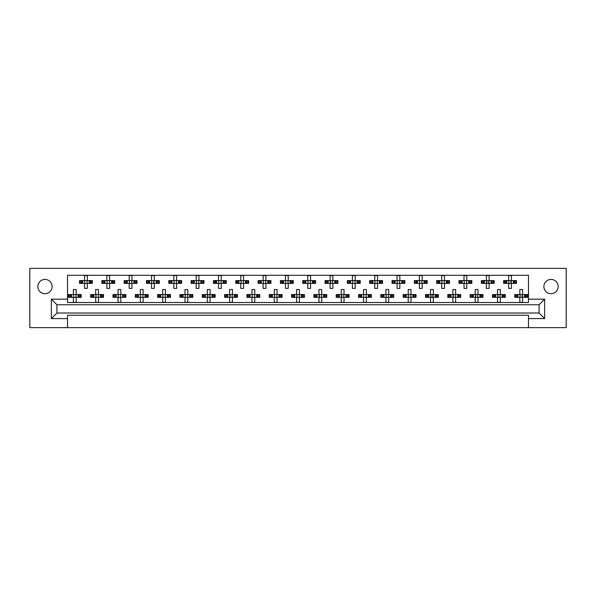 <?xml version="1.0" encoding="UTF-8"?>
<svg xmlns="http://www.w3.org/2000/svg" width="596" height="596" viewBox="0 0 596 596"><rect width="100%" height="100%" fill="white"/><g stroke="black" fill="none" stroke-linecap="round" stroke-linejoin="round"><path stroke-width="0.89" d="M551.024 293.701A7.145 7.145 0 0 1 543.88 286.557A7.145 7.145 0 0 1 551.024 279.42A7.145 7.145 0 0 1 558.161 286.557A7.145 7.145 0 0 1 551.024 293.701M44.976 293.701A7.145 7.145 0 0 1 37.839 286.557A7.145 7.145 0 0 1 44.976 279.42A7.145 7.145 0 0 1 52.12 286.557A7.145 7.145 0 0 1 44.976 293.701M528.473 315.247L67.527 315.247L67.527 318.592L51.338 318.592L51.338 299.17L67.527 299.17L67.527 275.285L528.473 275.285L528.473 299.17L544.662 299.17L544.662 318.592L528.473 318.592L528.473 315.247M528.473 327.636L566.2 327.636L566.2 268.364L29.8 268.364L29.8 327.636L528.473 327.636L528.473 318.592M67.527 327.636L67.527 318.592M80.229 283.376L80.229 280.589L79.521 280.589L79.521 283.376L81.347 283.376L79.521 283.376L79.521 280.589L82.643 280.589L82.643 283.376L81.853 283.376L81.853 280.589L84.543 280.589L84.543 275.568L87.336 275.568L87.336 280.589L90.033 280.589L90.033 283.376L89.244 283.376L89.244 280.589L92.358 280.589L92.358 283.376L92.358 280.589L91.65 280.589L91.65 283.376L90.54 283.376L91.65 283.376M80.229 280.589L81.347 280.589L81.347 283.376L84.543 283.376L84.543 288.404L87.336 288.404L87.336 283.376L90.54 283.376L90.54 280.589L91.65 280.589M102.549 283.376L102.549 280.589L101.841 280.589L101.841 283.376L103.667 283.376L101.841 283.376L101.841 280.589L104.963 280.589L104.963 283.376L104.173 283.376L104.173 280.589L106.87 280.589L106.87 275.568L109.657 275.568L109.657 280.589L112.353 280.589L112.353 283.376L111.564 283.376L111.564 280.589L114.678 280.589L114.678 283.376L114.678 280.589L113.97 280.589L113.97 283.376L112.86 283.376L113.97 283.376M102.549 280.589L103.667 280.589L103.667 283.376L106.87 283.376L106.87 288.404L109.657 288.404L109.657 283.376L112.86 283.376L112.86 280.589L113.97 280.589M124.877 283.376L124.877 280.589L124.169 280.589L124.169 283.376L124.169 280.589L125.987 280.589L125.987 283.376L124.169 283.376L129.19 283.376L129.19 288.404L131.977 288.404L131.977 283.376L134.674 283.376L133.884 283.376L133.884 280.589L134.674 280.589L134.674 283.376L137.006 283.376L137.006 280.589L137.006 283.376L135.18 283.376L135.18 280.589L137.006 280.589L136.29 280.589L136.29 283.376M124.877 280.589L127.283 280.589L127.283 283.376L126.494 283.376L126.494 280.589L129.19 280.589L129.19 275.568L131.977 275.568L131.977 280.589L136.29 280.589M147.197 283.376L147.197 280.589L146.489 280.589L146.489 283.376L146.489 280.589L148.307 280.589L148.307 283.376L146.489 283.376L151.511 283.376L151.511 288.404L154.304 288.404L154.304 283.376L156.994 283.376L156.204 283.376L156.204 280.589L156.994 280.589L156.994 283.376L159.326 283.376L159.326 280.589L159.326 283.376L157.5 283.376L157.5 280.589L159.326 280.589L158.618 280.589L158.618 283.376M147.197 280.589L149.603 280.589L149.603 283.376L148.814 283.376L148.814 280.589L151.511 280.589L151.511 275.568L154.304 275.568L154.304 280.589L158.618 280.589M169.517 283.376L169.517 280.589L168.81 280.589L168.81 283.376L168.81 280.589L170.635 280.589L170.635 283.376L168.81 283.376L173.831 283.376L173.831 288.404L176.625 288.404L176.625 283.376L179.321 283.376L178.532 283.376L178.532 280.589L179.321 280.589L179.321 283.376L181.646 283.376L181.646 280.589L181.646 283.376L179.828 283.376L179.828 280.589L181.646 280.589L180.938 280.589L180.938 283.376M169.517 280.589L171.931 280.589L171.931 283.376L171.141 283.376L171.141 280.589L173.831 280.589L173.831 275.568L176.625 275.568L176.625 280.589L180.938 280.589M191.838 283.376L191.838 280.589L191.13 280.589L191.13 283.376L191.13 280.589L192.955 280.589L192.955 283.376L191.13 283.376L196.159 283.376L196.159 288.404L198.945 288.404L198.945 283.376L201.642 283.376L200.852 283.376L200.852 280.589L201.642 280.589L201.642 283.376L203.966 283.376L203.966 280.589L203.966 283.376L202.148 283.376L202.148 280.589L203.966 280.589L203.258 280.589L203.258 283.376M191.838 280.589L194.251 280.589L194.251 283.376L193.462 283.376L193.462 280.589L196.159 280.589L196.159 275.568L198.945 275.568L198.945 280.589L203.258 280.589M214.165 283.376L214.165 280.589L213.457 280.589L213.457 283.376L213.457 280.589L215.275 280.589L215.275 283.376L213.457 283.376L218.479 283.376L218.479 288.404L221.265 288.404L221.265 283.376L223.962 283.376L223.172 283.376L223.172 280.589L223.962 280.589L223.962 283.376L226.294 283.376L226.294 280.589L226.294 283.376L224.469 283.376L224.469 280.589L226.294 280.589L225.586 280.589L225.586 283.376M214.165 280.589L216.571 280.589L216.571 283.376L215.782 283.376L215.782 280.589L218.479 280.589L218.479 275.568L221.265 275.568L221.265 280.589L225.586 280.589M236.485 283.376L236.485 280.589L235.778 280.589L235.778 283.376L235.778 280.589L237.595 280.589L237.595 283.376L235.778 283.376L240.799 283.376L240.799 288.404L243.593 288.404L243.593 283.376L246.282 283.376L245.492 283.376L245.492 280.589L246.282 280.589L246.282 283.376L248.614 283.376L248.614 280.589L248.614 283.376L246.789 283.376L246.789 280.589L248.614 280.589L247.906 280.589L247.906 283.376M236.485 280.589L238.892 280.589L238.892 283.376L238.102 283.376L238.102 280.589L240.799 280.589L240.799 275.568L243.593 275.568L243.593 280.589L247.906 280.589M258.806 283.376L258.806 280.589L258.098 280.589L258.098 283.376L258.098 280.589L259.923 280.589L259.923 283.376L258.098 283.376L263.119 283.376L263.119 288.404L265.913 288.404L265.913 283.376L268.61 283.376L267.82 283.376L267.82 280.589L268.61 280.589L268.61 283.376L270.934 283.376L270.934 280.589L270.934 283.376L269.116 283.376L269.116 280.589L270.934 280.589L270.226 280.589L270.226 283.376M258.806 280.589L261.219 280.589L261.219 283.376L260.43 283.376L260.43 280.589L263.119 280.589L263.119 275.568L265.913 275.568L265.913 280.589L270.226 280.589M281.126 283.376L281.126 280.589L280.418 280.589L280.418 283.376L280.418 280.589L282.243 280.589L282.243 283.376L280.418 283.376L285.447 283.376L285.447 288.404L288.233 288.404L288.233 283.376L290.93 283.376L290.14 283.376L290.14 280.589L290.93 280.589L290.93 283.376L293.254 283.376L293.254 280.589L293.254 283.376L291.437 283.376L291.437 280.589L293.254 280.589L292.547 280.589L292.547 283.376M281.126 280.589L283.54 280.589L283.54 283.376L282.75 283.376L282.75 280.589L285.447 280.589L285.447 275.568L288.233 275.568L288.233 280.589L292.547 280.589M303.453 283.376L303.453 280.589L302.746 280.589L302.746 283.376L302.746 280.589L304.563 280.589L304.563 283.376L302.746 283.376L307.767 283.376L307.767 288.404L310.553 288.404L310.553 283.376L313.25 283.376L312.46 283.376L312.46 280.589L313.25 280.589L313.25 283.376L315.582 283.376L315.582 280.589L315.582 283.376L313.757 283.376L313.757 280.589L315.582 280.589L314.874 280.589L314.874 283.376M303.453 280.589L305.86 280.589L305.86 283.376L305.07 283.376L305.07 280.589L307.767 280.589L307.767 275.568L310.553 275.568L310.553 280.589L314.874 280.589M325.774 283.376L325.774 280.589L325.066 280.589L325.066 283.376L325.066 280.589L326.884 280.589L326.884 283.376L325.066 283.376L330.087 283.376L330.087 288.404L332.881 288.404L332.881 283.376L335.57 283.376L334.781 283.376L334.781 280.589L335.57 280.589L335.57 283.376L337.902 283.376L337.902 280.589L337.902 283.376L336.077 283.376L336.077 280.589L337.902 280.589L337.194 280.589L337.194 283.376M325.774 280.589L328.18 280.589L328.18 283.376L327.39 283.376L327.39 280.589L330.087 280.589L330.087 275.568L332.881 275.568L332.881 280.589L337.194 280.589M348.094 283.376L348.094 280.589L347.386 280.589L347.386 283.376L347.386 280.589L349.211 280.589L349.211 283.376L347.386 283.376L352.407 283.376L352.407 288.404L355.201 288.404L355.201 283.376L357.898 283.376L357.108 283.376L357.108 280.589L357.898 280.589L357.898 283.376L360.222 283.376L360.222 280.589L360.222 283.376L358.405 283.376L358.405 280.589L360.222 280.589L359.515 280.589L359.515 283.376M348.094 280.589L350.508 280.589L350.508 283.376L349.718 283.376L349.718 280.589L352.407 280.589L352.407 275.568L355.201 275.568L355.201 280.589L359.515 280.589M370.414 283.376L370.414 280.589L369.706 280.589L369.706 283.376L369.706 280.589L371.531 280.589L371.531 283.376L369.706 283.376L374.735 283.376L374.735 288.404L377.521 288.404L377.521 283.376L380.218 283.376L379.428 283.376L379.428 280.589L380.218 280.589L380.218 283.376L382.543 283.376L382.543 280.589L382.543 283.376L380.725 283.376L380.725 280.589L382.543 280.589L381.835 280.589L381.835 283.376M370.414 280.589L372.828 280.589L372.828 283.376L372.038 283.376L372.038 280.589L374.735 280.589L374.735 275.568L377.521 275.568L377.521 280.589L381.835 280.589M392.742 283.376L392.742 280.589L392.034 280.589L392.034 283.376L392.034 280.589L393.852 280.589L393.852 283.376L392.034 283.376L397.055 283.376L397.055 288.404L399.842 288.404L399.842 283.376L402.538 283.376L401.749 283.376L401.749 280.589L402.538 280.589L402.538 283.376L404.87 283.376L404.87 280.589L404.87 283.376L403.045 283.376L403.045 280.589L404.87 280.589L404.163 280.589L404.163 283.376M392.742 280.589L395.148 280.589L395.148 283.376L394.358 283.376L394.358 280.589L397.055 280.589L397.055 275.568L399.842 275.568L399.842 280.589L404.163 280.589M415.062 283.376L415.062 280.589L414.354 280.589L414.354 283.376L414.354 280.589L416.172 280.589L416.172 283.376L414.354 283.376L419.375 283.376L419.375 288.404L422.169 288.404L422.169 283.376L424.859 283.376L424.069 283.376L424.069 280.589L424.859 280.589L424.859 283.376L427.19 283.376L427.19 280.589L427.19 283.376L425.365 283.376L425.365 280.589L427.19 280.589L426.483 280.589L426.483 283.376M415.062 280.589L417.468 280.589L417.468 283.376L416.678 283.376L416.678 280.589L419.375 280.589L419.375 275.568L422.169 275.568L422.169 280.589L426.483 280.589M437.382 283.376L437.382 280.589L436.674 280.589L436.674 283.376L436.674 280.589L438.5 280.589L438.5 283.376L436.674 283.376L441.696 283.376L441.696 288.404L444.489 288.404L444.489 283.376L447.186 283.376L446.397 283.376L446.397 280.589L447.186 280.589L447.186 283.376L449.511 283.376L449.511 280.589L449.511 283.376L447.693 283.376L447.693 280.589L449.511 280.589L448.803 280.589L448.803 283.376M437.382 280.589L439.796 280.589L439.796 283.376L439.006 283.376L439.006 280.589L441.696 280.589L441.696 275.568L444.489 275.568L444.489 280.589L448.803 280.589M459.71 283.376L459.71 280.589L458.995 280.589L458.995 283.376L458.995 280.589L460.82 280.589L460.82 283.376L458.995 283.376L464.023 283.376L464.023 288.404L466.81 288.404L466.81 283.376L469.506 283.376L468.717 283.376L468.717 280.589L469.506 280.589L469.506 283.376L471.831 283.376L471.831 280.589L471.831 283.376L470.013 283.376L470.013 280.589L471.831 280.589L471.123 280.589L471.123 283.376M459.71 280.589L462.116 280.589L462.116 283.376L461.326 283.376L461.326 280.589L464.023 280.589L464.023 275.568L466.81 275.568L466.81 280.589L471.123 280.589M482.03 283.376L482.03 280.589L481.322 280.589L481.322 283.376L481.322 280.589L483.14 280.589L483.14 283.376L481.322 283.376L486.343 283.376L486.343 288.404L489.13 288.404L489.13 283.376L491.827 283.376L491.037 283.376L491.037 280.589L491.827 280.589L491.827 283.376L494.158 283.376L494.158 280.589L494.158 283.376L492.333 283.376L492.333 280.589L494.158 280.589L493.451 280.589L493.451 283.376M482.03 280.589L484.436 280.589L484.436 283.376L483.647 283.376L483.647 280.589L486.343 280.589L486.343 275.568L489.13 275.568L489.13 280.589L493.451 280.589M504.35 283.376L504.35 280.589L503.642 280.589L503.642 283.376L503.642 280.589L505.46 280.589L505.46 283.376L503.642 283.376L508.664 283.376L508.664 288.404L511.457 288.404L511.457 283.376L514.147 283.376L513.357 283.376L513.357 280.589L514.147 280.589L514.147 283.376L516.479 283.376L516.479 280.589L516.479 283.376L514.653 283.376L514.653 280.589L516.479 280.589L515.771 280.589L515.771 283.376M504.35 280.589L506.756 280.589L506.756 283.376L505.967 283.376L505.967 280.589L508.664 280.589L508.664 275.568L511.457 275.568L511.457 280.589L515.771 280.589M69.069 297.329L69.069 294.543L68.361 294.543L68.361 297.329L70.179 297.329L68.361 297.329L68.361 294.543L71.475 294.543L71.475 297.329L70.693 297.329L70.693 294.543L73.382 294.543L73.382 289.514L76.176 289.514L76.176 294.543L78.866 294.543L78.866 297.329L78.076 297.329L78.076 294.543L81.198 294.543L81.198 297.329L81.198 294.543L80.49 294.543L80.49 297.329L79.372 297.329L80.49 297.329M69.069 294.543L70.179 294.543L70.179 297.329L73.382 297.329L73.382 302.351L76.176 302.351L76.176 297.329L79.372 297.329L79.372 294.543L80.49 294.543M91.389 297.329L91.389 294.543L90.681 294.543L90.681 297.329L92.507 297.329L90.681 297.329L90.681 294.543L93.803 294.543L93.803 297.329L93.013 297.329L93.013 294.543L95.703 294.543L95.703 289.514L98.496 289.514L98.496 294.543L101.193 294.543L101.193 297.329L100.404 297.329L100.404 294.543L103.518 294.543L103.518 297.329L103.518 294.543L102.81 294.543L102.81 297.329L101.7 297.329L102.81 297.329M91.389 294.543L92.507 294.543L92.507 297.329L95.703 297.329L95.703 302.351L98.496 302.351L98.496 297.329L101.7 297.329L101.7 294.543L102.81 294.543M113.717 297.329L113.717 294.543L113.009 294.543L113.009 297.329L113.009 294.543L114.827 294.543L114.827 297.329L113.009 297.329L118.03 297.329L118.03 302.351L120.817 302.351L120.817 297.329L123.514 297.329L122.724 297.329L122.724 294.543L123.514 294.543L123.514 297.329L125.838 297.329L125.838 294.543L125.838 297.329L124.02 297.329L124.02 294.543L125.838 294.543L125.13 294.543L125.13 297.329M113.717 294.543L116.123 294.543L116.123 297.329L115.333 297.329L115.333 294.543L118.03 294.543L118.03 289.514L120.817 289.514L120.817 294.543L125.13 294.543M136.037 297.329L136.037 294.543L135.329 294.543L135.329 297.329L135.329 294.543L137.147 294.543L137.147 297.329L135.329 297.329L140.351 297.329L140.351 302.351L143.137 302.351L143.137 297.329L145.834 297.329L145.044 297.329L145.044 294.543L145.834 294.543L145.834 297.329L148.166 297.329L148.166 294.543L148.166 297.329L146.34 297.329L146.34 294.543L148.166 294.543L147.458 294.543L147.458 297.329M136.037 294.543L138.443 294.543L138.443 297.329L137.654 297.329L137.654 294.543L140.351 294.543L140.351 289.514L143.137 289.514L143.137 294.543L147.458 294.543M158.357 297.329L158.357 294.543L157.649 294.543L157.649 297.329L157.649 294.543L159.475 294.543L159.475 297.329L157.649 297.329L162.671 297.329L162.671 302.351L165.464 302.351L165.464 297.329L168.154 297.329L167.364 297.329L167.364 294.543L168.154 294.543L168.154 297.329L170.486 297.329L170.486 294.543L170.486 297.329L168.661 297.329L168.661 294.543L170.486 294.543L169.778 294.543L169.778 297.329M158.357 294.543L160.764 294.543L160.764 297.329L159.981 297.329L159.981 294.543L162.671 294.543L162.671 289.514L165.464 289.514L165.464 294.543L169.778 294.543M180.677 297.329L180.677 294.543L179.97 294.543L179.97 297.329L179.97 294.543L181.795 294.543L181.795 297.329L179.97 297.329L184.991 297.329L184.991 302.351L187.785 302.351L187.785 297.329L190.482 297.329L189.692 297.329L189.692 294.543L190.482 294.543L190.482 297.329L192.806 297.329L192.806 294.543L192.806 297.329L190.988 297.329L190.988 294.543L192.806 294.543L192.098 294.543L192.098 297.329M180.677 294.543L183.091 294.543L183.091 297.329L182.302 297.329L182.302 294.543L184.991 294.543L184.991 289.514L187.785 289.514L187.785 294.543L192.098 294.543M203.005 297.329L203.005 294.543L202.297 294.543L202.297 297.329L202.297 294.543L204.115 294.543L204.115 297.329L202.297 297.329L207.319 297.329L207.319 302.351L210.105 302.351L210.105 297.329L212.802 297.329L212.012 297.329L212.012 294.543L212.802 294.543L212.802 297.329L215.126 297.329L215.126 294.543L215.126 297.329L213.308 297.329L213.308 294.543L215.126 294.543L214.418 294.543L214.418 297.329M203.005 294.543L205.411 294.543L205.411 297.329L204.622 297.329L204.622 294.543L207.319 294.543L207.319 289.514L210.105 289.514L210.105 294.543L214.418 294.543M225.325 297.329L225.325 294.543L224.618 294.543L224.618 297.329L224.618 294.543L226.435 294.543L226.435 297.329L224.618 297.329L229.639 297.329L229.639 302.351L232.433 302.351L232.433 297.329L235.122 297.329L234.332 297.329L234.332 294.543L235.122 294.543L235.122 297.329L237.454 297.329L237.454 294.543L237.454 297.329L235.629 297.329L235.629 294.543L237.454 294.543L236.746 294.543L236.746 297.329M225.325 294.543L227.732 294.543L227.732 297.329L226.942 297.329L226.942 294.543L229.639 294.543L229.639 289.514L232.433 289.514L232.433 294.543L236.746 294.543M247.645 297.329L247.645 294.543L246.938 294.543L246.938 297.329L246.938 294.543L248.763 294.543L248.763 297.329L246.938 297.329L251.959 297.329L251.959 302.351L254.753 302.351L254.753 297.329L257.442 297.329L256.66 297.329L256.66 294.543L257.442 294.543L257.442 297.329L259.774 297.329L259.774 294.543L259.774 297.329L257.949 297.329L257.949 294.543L259.774 294.543L259.066 294.543L259.066 297.329M247.645 294.543L250.052 294.543L250.052 297.329L249.27 297.329L249.27 294.543L251.959 294.543L251.959 289.514L254.753 289.514L254.753 294.543L259.066 294.543M269.966 297.329L269.966 294.543L269.258 294.543L269.258 297.329L269.258 294.543L271.083 294.543L271.083 297.329L269.258 297.329L274.279 297.329L274.279 302.351L277.073 302.351L277.073 297.329L279.77 297.329L278.98 297.329L278.98 294.543L279.77 294.543L279.77 297.329L282.094 297.329L282.094 294.543L282.094 297.329L280.276 297.329L280.276 294.543L282.094 294.543L281.387 294.543L281.387 297.329M269.966 294.543L272.379 294.543L272.379 297.329L271.59 297.329L271.59 294.543L274.279 294.543L274.279 289.514L277.073 289.514L277.073 294.543L281.387 294.543M292.293 297.329L292.293 294.543L291.586 294.543L291.586 297.329L291.586 294.543L293.403 294.543L293.403 297.329L291.586 297.329L296.607 297.329L296.607 302.351L299.393 302.351L299.393 297.329L302.09 297.329L301.3 297.329L301.3 294.543L302.09 294.543L302.09 297.329L304.414 297.329L304.414 294.543L304.414 297.329L302.597 297.329L302.597 294.543L304.414 294.543L303.707 294.543L303.707 297.329M292.293 294.543L294.7 294.543L294.7 297.329L293.91 297.329L293.91 294.543L296.607 294.543L296.607 289.514L299.393 289.514L299.393 294.543L303.707 294.543M314.613 297.329L314.613 294.543L313.906 294.543L313.906 297.329L313.906 294.543L315.724 294.543L315.724 297.329L313.906 297.329L318.927 297.329L318.927 302.351L321.721 302.351L321.721 297.329L324.41 297.329L323.621 297.329L323.621 294.543L324.41 294.543L324.41 297.329L326.742 297.329L326.742 294.543L326.742 297.329L324.917 297.329L324.917 294.543L326.742 294.543L326.034 294.543L326.034 297.329M314.613 294.543L317.02 294.543L317.02 297.329L316.23 297.329L316.23 294.543L318.927 294.543L318.927 289.514L321.721 289.514L321.721 294.543L326.034 294.543M336.934 297.329L336.934 294.543L336.226 294.543L336.226 297.329L336.226 294.543L338.051 294.543L338.051 297.329L336.226 297.329L341.247 297.329L341.247 302.351L344.041 302.351L344.041 297.329L346.73 297.329L345.948 297.329L345.948 294.543L346.73 294.543L346.73 297.329L349.062 297.329L349.062 294.543L349.062 297.329L347.237 297.329L347.237 294.543L349.062 294.543L348.355 294.543L348.355 297.329M336.934 294.543L339.34 294.543L339.34 297.329L338.558 297.329L338.558 294.543L341.247 294.543L341.247 289.514L344.041 289.514L344.041 294.543L348.355 294.543M359.254 297.329L359.254 294.543L358.546 294.543L358.546 297.329L358.546 294.543L360.371 294.543L360.371 297.329L358.546 297.329L363.567 297.329L363.567 302.351L366.361 302.351L366.361 297.329L369.058 297.329L368.268 297.329L368.268 294.543L369.058 294.543L369.058 297.329L371.382 297.329L371.382 294.543L371.382 297.329L369.565 297.329L369.565 294.543L371.382 294.543L370.675 294.543L370.675 297.329M359.254 294.543L361.668 294.543L361.668 297.329L360.878 297.329L360.878 294.543L363.567 294.543L363.567 289.514L366.361 289.514L366.361 294.543L370.675 294.543M381.582 297.329L381.582 294.543L380.874 294.543L380.874 297.329L380.874 294.543L382.692 294.543L382.692 297.329L380.874 297.329L385.895 297.329L385.895 302.351L388.681 302.351L388.681 297.329L391.378 297.329L390.589 297.329L390.589 294.543L391.378 294.543L391.378 297.329L393.703 297.329L393.703 294.543L393.703 297.329L391.885 297.329L391.885 294.543L393.703 294.543L392.995 294.543L392.995 297.329M381.582 294.543L383.988 294.543L383.988 297.329L383.198 297.329L383.198 294.543L385.895 294.543L385.895 289.514L388.681 289.514L388.681 294.543L392.995 294.543M403.902 297.329L403.902 294.543L403.194 294.543L403.194 297.329L403.194 294.543L405.012 294.543L405.012 297.329L403.194 297.329L408.215 297.329L408.215 302.351L411.009 302.351L411.009 297.329L413.698 297.329L412.909 297.329L412.909 294.543L413.698 294.543L413.698 297.329L416.03 297.329L416.03 294.543L416.03 297.329L414.205 297.329L414.205 294.543L416.03 294.543L415.323 294.543L415.323 297.329M403.902 294.543L406.308 294.543L406.308 297.329L405.518 297.329L405.518 294.543L408.215 294.543L408.215 289.514L411.009 289.514L411.009 294.543L415.323 294.543M426.222 297.329L426.222 294.543L425.514 294.543L425.514 297.329L425.514 294.543L427.339 294.543L427.339 297.329L425.514 297.329L430.535 297.329L430.535 302.351L433.329 302.351L433.329 297.329L436.019 297.329L435.236 297.329L435.236 294.543L436.019 294.543L436.019 297.329L438.351 297.329L438.351 294.543L438.351 297.329L436.525 297.329L436.525 294.543L438.351 294.543L437.643 294.543L437.643 297.329M426.222 294.543L428.636 294.543L428.636 297.329L427.846 297.329L427.846 294.543L430.535 294.543L430.535 289.514L433.329 289.514L433.329 294.543L437.643 294.543M448.542 297.329L448.542 294.543L447.834 294.543L447.834 297.329L447.834 294.543L449.66 294.543L449.66 297.329L447.834 297.329L452.863 297.329L452.863 302.351L455.649 302.351L455.649 297.329L458.346 297.329L457.557 297.329L457.557 294.543L458.346 294.543L458.346 297.329L460.671 297.329L460.671 294.543L460.671 297.329L458.853 297.329L458.853 294.543L460.671 294.543L459.963 294.543L459.963 297.329M448.542 294.543L450.956 294.543L450.956 297.329L450.166 297.329L450.166 294.543L452.863 294.543L452.863 289.514L455.649 289.514L455.649 294.543L459.963 294.543M470.87 297.329L470.87 294.543L470.162 294.543L470.162 297.329L470.162 294.543L471.98 294.543L471.98 297.329L470.162 297.329L475.183 297.329L475.183 302.351L477.97 302.351L477.97 297.329L480.667 297.329L479.877 297.329L479.877 294.543L480.667 294.543L480.667 297.329L482.991 297.329L482.991 294.543L482.991 297.329L481.173 297.329L481.173 294.543L482.991 294.543L482.283 294.543L482.283 297.329M470.87 294.543L473.276 294.543L473.276 297.329L472.486 297.329L472.486 294.543L475.183 294.543L475.183 289.514L477.97 289.514L477.97 294.543L482.283 294.543M493.19 297.329L493.19 294.543L492.482 294.543L492.482 297.329L492.482 294.543L494.3 294.543L494.3 297.329L492.482 297.329L497.504 297.329L497.504 302.351L500.297 302.351L500.297 297.329L502.987 297.329L502.197 297.329L502.197 294.543L502.987 294.543L502.987 297.329L505.319 297.329L505.319 294.543L505.319 297.329L503.493 297.329L503.493 294.543L505.319 294.543L504.611 294.543L504.611 297.329M493.19 294.543L495.596 294.543L495.596 297.329L494.807 297.329L494.807 294.543L497.504 294.543L497.504 289.514L500.297 289.514L500.297 294.543L504.611 294.543M515.51 297.329L515.51 294.543L514.802 294.543L514.802 297.329L514.802 294.543L516.628 294.543L516.628 297.329L514.802 297.329L519.824 297.329L519.824 302.351L522.617 302.351L522.617 297.329L525.307 297.329L524.525 297.329L524.525 294.543L525.307 294.543L525.307 297.329L527.639 297.329L527.639 294.543L527.639 297.329L525.821 297.329L525.821 294.543L527.639 294.543L526.931 294.543L526.931 297.329M515.51 294.543L517.924 294.543L517.924 297.329L517.134 297.329L517.134 294.543L519.824 294.543L519.824 289.514L522.617 289.514L522.617 294.543L526.931 294.543M67.527 299.17L67.527 302.522L528.473 302.522L528.473 299.17M539.082 313.012L539.082 304.75L56.918 304.75L56.918 313.012L539.082 313.012L544.662 318.592M51.338 299.17L56.918 304.75M539.082 304.75L544.662 299.17M56.918 313.012L51.338 318.592M73.613 295.05L73.613 296.823L73.613 295.05L73.107 294.543M76.176 297.329L73.382 297.329M76.176 294.543L73.382 294.543M75.945 296.823L75.945 295.05L75.945 296.823L76.452 297.329M76.452 294.543L75.945 295.05M73.107 297.329L73.613 296.823M84.774 281.096L84.774 282.869L84.774 281.096L84.267 280.589M87.336 283.376L84.543 283.376M87.336 280.589L84.543 280.589M87.105 282.869L87.105 281.096L87.105 282.869L87.612 283.376M87.612 280.589L87.105 281.096M84.267 283.376L84.774 282.869M95.934 295.05L95.934 296.823L95.934 295.05L95.427 294.543M98.496 297.329L95.703 297.329M98.496 294.543L95.703 294.543M98.266 296.823L98.266 295.05L98.266 296.823L98.772 297.329M98.772 294.543L98.266 295.05M95.427 297.329L95.934 296.823M118.261 295.05L118.261 296.823L118.261 295.05L117.747 294.543M120.817 297.329L118.03 297.329M120.817 294.543L118.03 294.543M120.586 296.823L120.586 295.05L120.586 296.823L121.1 297.329M121.1 294.543L120.586 295.05M117.747 297.329L118.261 296.823M140.581 295.05L140.581 296.823L140.581 295.05L140.067 294.543M143.137 297.329L140.351 297.329M143.137 294.543L140.351 294.543M142.906 296.823L142.906 295.05L142.906 296.823L143.42 297.329M143.42 294.543L142.906 295.05M140.067 297.329L140.581 296.823M162.902 295.05L162.902 296.823L162.902 295.05L162.395 294.543M165.464 297.329L162.671 297.329M165.464 294.543L162.671 294.543M165.234 296.823L165.234 295.05L165.234 296.823L165.74 297.329M165.74 294.543L165.234 295.05M162.395 297.329L162.902 296.823M185.222 295.05L185.222 296.823L185.222 295.05L184.715 294.543M187.785 297.329L184.991 297.329M187.785 294.543L184.991 294.543M187.554 296.823L187.554 295.05L187.554 296.823L188.06 297.329M188.06 294.543L187.554 295.05M184.715 297.329L185.222 296.823M207.877 295.378L207.877 296.495L207.877 295.378L207.035 294.543M210.105 297.329L207.319 297.329M210.105 294.543L207.319 294.543M209.874 296.823L209.874 295.05L209.874 296.823L210.388 297.329M210.388 294.543L209.874 295.05M207.035 297.329L207.877 296.495M230.198 295.378L230.198 296.495L230.198 295.378L229.363 294.543M232.433 297.329L229.639 297.329M232.433 294.543L229.639 294.543M232.194 296.823L232.194 295.05L232.194 296.823L232.708 297.329M232.708 294.543L232.194 295.05M229.363 297.329L230.198 296.495M252.19 295.05L252.19 296.823L252.19 295.05L251.683 294.543M254.753 297.329L251.959 297.329M254.753 294.543L251.959 294.543M254.522 296.823L254.522 295.05L254.522 296.823L255.028 297.329M255.028 294.543L254.522 295.05M251.683 297.329L252.19 296.823M107.101 281.096L107.101 282.869L107.101 281.096L106.587 280.589M109.657 283.376L106.87 283.376M109.657 280.589L106.87 280.589M109.426 282.869L109.426 281.096L109.426 282.869L109.94 283.376M109.94 280.589L109.426 281.096M106.587 283.376L107.101 282.869M129.421 281.096L129.421 282.869L129.421 281.096L128.907 280.589M131.977 283.376L129.19 283.376M131.977 280.589L129.19 280.589M131.746 282.869L131.746 281.096L131.746 282.869L132.26 283.376M132.26 280.589L131.746 281.096M128.907 283.376L129.421 282.869M151.742 281.096L151.742 282.869L151.742 281.096L151.235 280.589M154.304 283.376L151.511 283.376M153.746 281.424L153.746 282.541L154.073 281.096L154.073 282.869L154.58 283.376M154.304 280.589L151.511 280.589M154.58 280.589L154.073 281.096M151.235 283.376L151.742 282.869M174.062 281.096L174.062 282.869L174.062 281.096L173.555 280.589M176.625 283.376L173.831 283.376M176.625 280.589L173.831 280.589M176.394 282.869L176.394 281.096L176.394 282.869L176.9 283.376M176.9 280.589L176.394 281.096M173.555 283.376L174.062 282.869M196.389 281.096L196.389 282.869L196.389 281.096L195.875 280.589M198.945 283.376L196.159 283.376M198.945 280.589L196.159 280.589M198.714 282.869L198.714 281.096L198.714 282.869L199.228 283.376M199.228 280.589L198.714 281.096M195.875 283.376L196.389 282.869M218.71 281.096L218.71 282.869L218.71 281.096L218.196 280.589M221.265 283.376L218.479 283.376M221.265 280.589L218.479 280.589M221.034 282.869L221.034 281.096L221.034 282.869L221.548 283.376M221.548 280.589L221.034 281.096M218.196 283.376L218.71 282.869M241.03 281.096L241.03 282.869L241.03 281.096L240.523 280.589M243.593 283.376L240.799 283.376M243.593 280.589L240.799 280.589M243.362 282.869L243.362 281.096L243.362 282.869L243.868 283.376M243.868 280.589L243.362 281.096M240.523 283.376L241.03 282.869M274.518 295.05L274.518 296.823L274.518 295.05L274.004 294.543M277.073 297.329L274.279 297.329M277.073 294.543L274.279 294.543M276.842 296.823L276.842 295.05L276.842 296.823L277.349 297.329M277.349 294.543L276.842 295.05M274.004 297.329L274.518 296.823M296.838 295.05L296.838 296.823L296.838 295.05L296.324 294.543M299.393 297.329L296.607 297.329M299.393 294.543L296.607 294.543M299.162 296.823L299.162 295.05L299.162 296.823L299.676 297.329M299.676 294.543L299.162 295.05M296.324 297.329L296.838 296.823M319.486 295.378L319.486 296.495L319.486 295.378L318.651 294.543M321.721 297.329L318.927 297.329M321.721 294.543L318.927 294.543M321.482 296.823L321.482 295.05L321.482 296.823L321.996 297.329M321.996 294.543L321.482 295.05M318.651 297.329L319.486 296.495M263.35 281.096L263.35 282.869L263.35 281.096L262.843 280.589M265.913 283.376L263.119 283.376M265.913 280.589L263.119 280.589M265.682 282.869L265.682 281.096L265.682 282.869L266.189 283.376M266.189 280.589L265.682 281.096M262.843 283.376L263.35 282.869M285.678 281.096L285.678 282.869L285.678 281.096L285.164 280.589M288.233 283.376L285.447 283.376M288.233 280.589L285.447 280.589M288.002 282.869L288.002 281.096L288.002 282.869L288.516 283.376M288.516 280.589L288.002 281.096M285.164 283.376L285.678 282.869M307.998 281.096L307.998 282.869L307.998 281.096L307.484 280.589M310.553 283.376L307.767 283.376M310.553 280.589L307.767 280.589M310.322 282.869L310.322 281.096L310.322 282.869L310.836 283.376M310.836 280.589L310.322 281.096M307.484 283.376L307.998 282.869M341.806 295.378L341.806 296.495L341.806 295.378L340.972 294.543M344.041 297.329L341.247 297.329M344.041 294.543L341.247 294.543M343.81 296.823L343.81 295.05L343.81 296.823L344.317 297.329M344.317 294.543L343.81 295.05M340.972 297.329L341.806 296.495M363.806 295.05L363.806 296.823L363.806 295.05L363.292 294.543M366.361 297.329L363.567 297.329M366.361 294.543L363.567 294.543M366.13 296.823L366.13 295.05L366.13 296.823L366.637 297.329M366.637 294.543L366.13 295.05M363.292 297.329L363.806 296.823M386.126 295.05L386.126 296.823L386.126 295.05L385.612 294.543M388.681 297.329L385.895 297.329M388.681 294.543L385.895 294.543M388.45 296.823L388.45 295.05L388.45 296.823L388.964 297.329M388.964 294.543L388.45 295.05M385.612 297.329L386.126 296.823M330.646 281.424L330.646 282.541L330.646 281.424L329.811 280.589M332.881 283.376L330.087 283.376M332.881 280.589L330.087 280.589M332.65 282.869L332.65 281.096L332.65 282.869L333.157 283.376M333.157 280.589L332.65 281.096M329.811 283.376L330.646 282.541M352.638 281.096L352.638 282.869L352.638 281.096L352.132 280.589M355.201 283.376L352.407 283.376M355.201 280.589L352.407 280.589M354.97 282.869L354.97 281.096L354.97 282.869L355.477 283.376M355.477 280.589L354.97 281.096M352.132 283.376L352.638 282.869M374.966 281.096L374.966 282.869L374.966 281.096L374.452 280.589M377.521 283.376L374.735 283.376M377.521 280.589L374.735 280.589M377.29 282.869L377.29 281.096L377.29 282.869L377.804 283.376M377.804 280.589L377.29 281.096M374.452 283.376L374.966 282.869M408.446 295.05L408.446 296.823L408.446 295.05L407.94 294.543M411.009 297.329L408.215 297.329M411.009 294.543L408.215 294.543M410.778 296.823L410.778 295.05L410.778 296.823L411.285 297.329M411.285 294.543L410.778 295.05M407.94 297.329L408.446 296.823M431.094 295.378L431.094 296.495L431.094 295.378L430.26 294.543M433.329 297.329L430.535 297.329M432.77 295.378L432.77 296.495L433.098 295.05L433.098 296.823L433.605 297.329M433.329 294.543L430.535 294.543M433.605 294.543L433.098 295.05M430.26 297.329L431.094 296.495M453.414 295.378L453.414 296.495L453.414 295.378L452.58 294.543M455.649 297.329L452.863 297.329M455.649 294.543L452.863 294.543M455.418 296.823L455.418 295.05L455.418 296.823L455.933 297.329M455.933 294.543L455.418 295.05M452.58 297.329L453.414 296.495M397.286 281.096L397.286 282.869L397.286 281.096L396.772 280.589M399.842 283.376L397.055 283.376M399.842 280.589L397.055 280.589M399.611 282.869L399.611 281.096L399.611 282.869L400.125 283.376M400.125 280.589L399.611 281.096M396.772 283.376L397.286 282.869M419.606 281.096L419.606 282.869L419.606 281.096L419.1 280.589M422.169 283.376L419.375 283.376M422.169 280.589L419.375 280.589M421.938 282.869L421.938 281.096L421.938 282.869L422.445 283.376M422.445 280.589L421.938 281.096M419.1 283.376L419.606 282.869M441.927 281.096L441.927 282.869L441.927 281.096L441.42 280.589M444.489 283.376L441.696 283.376M444.489 280.589L441.696 280.589M444.258 282.869L444.258 281.096L444.258 282.869L444.765 283.376M444.765 280.589L444.258 281.096M441.42 283.376L441.927 282.869M475.742 295.378L475.742 296.495L475.742 295.378L474.9 294.543M477.97 297.329L475.183 297.329M477.97 294.543L475.183 294.543M477.739 296.823L477.739 295.05L477.739 296.823L478.253 297.329M478.253 294.543L477.739 295.05M474.9 297.329L475.742 296.495M498.062 295.378L498.062 296.495L498.062 295.378L497.228 294.543M500.297 297.329L497.504 297.329M500.297 294.543L497.504 294.543M500.066 296.823L500.066 295.05L500.066 296.823L500.573 297.329M500.573 294.543L500.066 295.05M497.228 297.329L498.062 296.495M520.055 295.05L520.055 296.823L520.055 295.05L519.548 294.543M522.617 297.329L519.824 297.329M522.059 295.378L522.059 296.495L522.387 295.05L522.387 296.823L522.893 297.329M522.617 294.543L519.824 294.543M522.893 294.543L522.387 295.05M519.548 297.329L520.055 296.823M464.254 281.096L464.254 282.869L464.254 281.096L463.74 280.589M466.81 283.376L464.023 283.376M466.81 280.589L464.023 280.589M466.579 282.869L466.579 281.096L466.579 282.869L467.093 283.376M467.093 280.589L466.579 281.096M463.74 283.376L464.254 282.869M486.902 281.424L486.902 282.541L486.902 281.424L486.06 280.589M489.13 283.376L486.343 283.376M488.578 281.424L488.578 282.541L488.899 281.096L488.899 282.869L489.413 283.376M489.13 280.589L486.343 280.589M489.413 280.589L488.899 281.096M486.06 283.376L486.902 282.541M508.895 281.096L508.895 282.869L508.895 281.096L508.388 280.589M511.457 283.376L508.664 283.376M510.899 281.424L510.899 282.541L511.226 281.096L511.226 282.869L511.733 283.376M511.457 280.589L508.664 280.589M511.733 280.589L511.226 281.096M508.388 283.376L508.895 282.869M207.55 296.823L207.55 295.05M229.87 296.823L229.87 295.05M319.158 296.823L319.158 295.05M341.478 296.823L341.478 295.05M330.318 282.869L330.318 281.096M430.766 296.823L430.766 295.05M453.094 296.823L453.094 295.05M475.414 296.823L475.414 295.05M497.735 296.823L497.735 295.05M486.574 282.869L486.574 281.096"/></g></svg>
